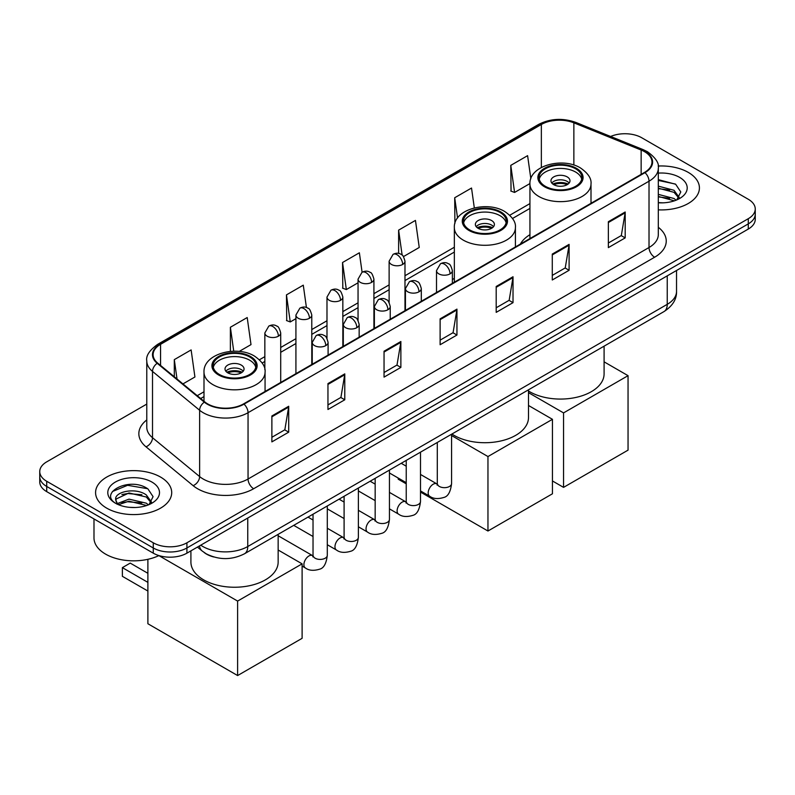 <?xml version="1.0" encoding="UTF-8"?>
<svg xmlns="http://www.w3.org/2000/svg" width="795" height="795" viewBox="0 0 795 795"><rect width="100%" height="100%" fill="white"/><g stroke="black" fill="none" stroke-linecap="round" stroke-linejoin="round"><path stroke-width="1.19" d="M454.342 278.329A42.036 24.267 0 0 0 452.375 279.621M529.937 234.684A42.036 24.267 0 0 0 520.377 244.075M213.706 556.957A23.79 13.734 180 0 1 204.096 552.465M146.777 404.089L46.716 461.855A23.79 13.734 0 0 0 39.75 471.564L39.75 481.929A23.79 13.734 0 0 0 46.716 491.638L153.266 553.161A23.79 13.734 0 0 0 186.914 553.161L748.284 229.059A23.79 13.734 0 0 0 755.25 219.35L755.25 214.163A23.79 13.734 0 0 1 748.284 223.882A23.79 13.734 0 0 0 755.25 214.163L755.25 208.986A23.79 13.734 0 0 0 748.284 199.267L641.734 137.754A23.79 13.734 0 0 0 610.63 136.482M39.75 471.564A23.79 13.734 0 0 0 46.716 481.283L153.266 542.796A23.79 13.734 0 0 0 186.914 542.796L186.914 547.974L748.284 223.882L186.914 547.974A23.79 13.734 0 0 1 153.266 547.974A23.79 13.734 0 0 0 186.914 547.974L186.914 553.161M46.716 481.283L46.716 486.46L153.266 547.974L46.716 486.46A23.79 13.734 0 0 1 39.75 476.752A23.79 13.734 0 0 0 46.716 486.46L46.716 491.638M688.271 172.396A38.071 21.982 0 0 0 658.161 166.036A38.071 21.982 0 0 1 688.271 172.396A38.071 21.982 0 0 1 699.421 187.938A38.071 21.982 0 0 0 688.271 172.396M160.56 477.07A38.071 21.982 0 0 0 119.071 472.309A38.071 21.982 0 0 0 95.579 492.612A38.071 21.982 0 0 0 106.729 508.154A38.071 21.982 0 0 0 148.208 512.914A38.071 21.982 0 0 0 171.71 492.612A38.071 21.982 0 0 0 160.56 477.07A38.071 21.982 0 0 0 119.071 472.309A38.071 21.982 0 0 0 95.579 492.612A38.071 21.982 0 0 0 106.729 508.154A38.071 21.982 0 0 0 148.208 512.914A38.071 21.982 0 0 0 171.71 492.612A38.071 21.982 0 0 0 160.56 477.07M644.536 151.676A25.38 14.648 180 0 1 651.97 162.041A25.38 14.648 180 0 1 644.536 172.396L243.558 403.9A25.38 14.648 180 0 1 204.822 401.942L157.708 363.096A25.38 14.648 180 0 1 153.117 354.689A25.38 14.648 180 0 1 160.55 344.324L541.355 124.477A25.38 14.648 180 0 1 573.861 122.828L641.148 150.036A25.38 14.648 180 0 1 644.536 151.676M644.983 151.418A26.016 15.016 0 0 0 641.505 149.738L574.219 122.529A26.016 15.016 0 0 0 540.908 124.219L160.103 344.066A26.016 15.016 0 0 0 157.191 363.305L204.305 402.151A26.016 15.016 0 0 0 244.005 404.158L644.983 172.654A26.016 15.016 0 0 0 644.983 151.418M271.88 415.974L271.88 441.881L288.704 432.162L288.704 406.265L271.88 415.974M271.88 437.28L284.839 429.797L288.635 407.12A6.34 3.667 -120 0 0 288.704 406.265M284.729 429.866L288.704 432.162M327.957 383.597L327.957 409.495L344.782 399.786L344.782 373.879L327.957 383.597M327.957 404.903L340.916 397.421L344.712 374.743A6.34 3.667 -120 0 0 344.782 373.879M340.807 397.49L344.782 399.786M384.045 351.221L384.045 377.118L400.869 367.409L400.869 341.502L384.045 351.221M384.045 372.527L397.003 365.044L400.799 342.367A6.34 3.667 -120 0 0 400.869 341.502M396.884 365.114L400.869 367.409M608.364 221.706L608.364 247.613L625.188 237.894L625.188 211.997L608.364 221.706M608.364 243.012L621.322 235.539L625.118 212.851A6.34 3.667 -120 0 0 625.188 211.997M621.203 235.598L625.188 237.894M552.277 254.082L552.277 279.989L569.101 270.28L569.101 244.373L552.277 254.082M552.277 275.398L565.235 267.915L569.041 245.238A6.34 3.667 -120 0 0 569.101 244.373M565.126 267.975L569.101 270.28M496.199 286.468L496.199 312.365L513.023 302.656L513.023 276.749L496.199 286.468M496.199 307.774L509.158 300.291L512.954 277.614A6.34 3.667 -120 0 0 513.023 276.749M509.048 300.351L513.023 302.656M440.122 318.845L440.122 344.742L456.946 335.033L456.946 309.126L440.122 318.845M440.122 340.151L453.08 332.668L456.877 309.99A6.34 3.667 -120 0 0 456.946 309.126M452.961 332.737L456.946 335.033M658.31 209.85A38.071 21.982 0 0 0 699.421 187.938A38.071 21.982 0 0 1 658.31 209.85M186.914 542.796L748.284 218.695A23.79 13.734 0 0 0 755.25 208.986M239.166 351.45L251.001 344.613L247.205 317.543L230.381 327.262L230.381 351.4M182.949 383.906L194.924 376.989L191.128 349.919L174.304 359.638L174.304 376.77M403.492 256.576L419.243 247.474L415.447 220.414L398.623 230.123L398.623 253.436M474.317 207.912L471.524 188.037L454.7 197.746L454.899 223.544M530.851 178.756L527.602 155.661L510.778 165.37L511.056 191.118M306.423 307.516L303.283 285.166L286.458 294.885L286.737 320.623M362.093 272.238L359.37 252.79L342.546 262.509L342.814 288.247M342.546 262.509L346.342 289.569L358.048 282.801M346.342 289.569L342.546 288.148M398.623 230.123L402.131 255.116M454.7 197.746L457.552 218.049M510.778 165.37L514.584 192.44L529.937 183.566M514.584 192.44L510.778 191.019M286.458 294.885L290.255 321.945L295.919 318.676M290.255 321.945L286.458 320.524M230.381 327.262L233.74 351.221M174.304 359.638L177.017 379.016M658.31 202.596L663.04 202.834M658.31 194.368L674.031 198.511L676.128 200.191M658.31 196.425L674.408 200.827M658.31 186.149L674.031 190.283L679.178 197.398M658.31 188.206L674.031 192.34L678.771 197.935M658.31 202.765A25.857 14.926 0 0 0 679.636 198.492A25.857 14.926 0 0 0 679.636 177.384A25.857 14.926 0 0 0 658.31 173.111M676.744 199.933L680.788 191.983L675.67 184.261L658.31 179.64M658.31 180.445L675.313 184.033M658.31 188.663L669.589 190.075M658.31 196.892L669.589 198.303M575.61 168.798A21.415 12.362 0 0 0 552.277 166.125A21.415 12.362 0 0 0 539.06 177.543A21.415 12.362 0 0 0 545.33 186.288A21.415 12.362 0 0 0 568.663 188.971A21.415 12.362 0 0 0 581.88 177.543A21.415 12.362 0 0 0 575.61 168.798M581.702 179.163A21.415 12.362 0 0 0 575.61 172.038A21.415 12.362 0 0 0 553.588 169.077A21.415 12.362 0 0 0 539.239 179.163M528.496 391.011A43.616 25.182 0 0 0 529.629 391.697A43.616 25.182 0 0 0 577.16 397.152A43.616 25.182 0 0 0 604.091 373.889L604.091 346.163M567.203 176.897A9.52 5.495 0 0 0 556.828 175.705A9.52 5.495 0 0 0 550.955 180.783A9.52 5.495 0 0 0 553.737 184.669A9.52 5.495 0 0 0 564.112 185.861A9.52 5.495 0 0 0 569.985 180.783A9.52 5.495 0 0 0 567.203 176.897M569.141 183.049A9.52 5.495 0 0 0 567.203 181.429A9.52 5.495 0 0 0 551.8 183.049M552.783 184.023A12.69 7.324 180 0 1 567.6 183.784L567.6 184.42M553.817 184.718A11.1 6.41 180 0 1 566.457 184.45L567.6 183.784M566.269 185.136L566.457 184.45M563.556 487.375L563.556 412.903L628.05 375.667L628.05 450.139L563.556 487.375L552.445 480.955M563.556 412.903L528.496 392.66M604.091 361.834L628.05 375.667M500.015 212.444A21.415 12.362 0 0 0 476.682 209.771A21.415 12.362 0 0 0 463.455 221.189A21.415 12.362 0 0 0 469.736 229.934A21.415 12.362 0 0 0 493.069 232.607A21.415 12.362 0 0 0 506.286 221.189A21.415 12.362 0 0 0 500.015 212.444M506.107 222.809A21.415 12.362 0 0 0 500.015 215.684A21.415 12.362 0 0 0 477.994 212.722A21.415 12.362 0 0 0 463.644 222.809M451.908 434.02A43.616 25.182 0 0 0 454.024 435.342A43.616 25.182 0 0 0 501.566 440.798A43.616 25.182 0 0 0 528.496 417.534L528.496 389.808M491.598 220.543A9.52 5.495 0 0 0 481.233 219.35A9.52 5.495 0 0 0 475.36 224.429A9.52 5.495 0 0 0 478.143 228.314A9.52 5.495 0 0 0 488.518 229.507A9.52 5.495 0 0 0 494.391 224.429A9.52 5.495 0 0 0 491.598 220.543M493.546 226.694A9.52 5.495 0 0 0 491.598 225.074A9.52 5.495 0 0 0 476.205 226.694M477.179 227.668A12.69 7.324 180 0 1 492.006 227.43L492.006 228.066M478.222 228.364A11.1 6.41 180 0 1 490.863 228.095L492.006 227.43M490.674 228.781L490.863 228.095M487.961 531.01L487.961 456.549L552.445 419.313L552.445 493.784L487.961 531.01L420.505 492.075M406.235 483.827L398.225 479.206L398.225 478.063M487.961 456.549L451.58 435.541M528.496 405.48L552.445 419.313M249.67 356.985A21.415 12.362 0 0 0 226.337 354.302A21.415 12.362 0 0 0 213.12 365.72A21.415 12.362 0 0 0 219.39 374.465A21.415 12.362 0 0 0 242.723 377.148A21.415 12.362 0 0 0 255.94 365.72A21.415 12.362 0 0 0 249.67 356.985M255.761 367.34A21.415 12.362 0 0 0 249.67 360.215A21.415 12.362 0 0 0 227.648 357.253A21.415 12.362 0 0 0 213.298 367.34M190.909 550.856L190.909 562.065A43.616 25.182 0 0 0 203.689 579.873A43.616 25.182 0 0 0 251.22 585.329A43.616 25.182 0 0 0 278.151 562.065L278.151 534.339M241.263 365.074A9.52 5.495 0 0 0 230.888 363.881A9.52 5.495 0 0 0 225.015 368.959A9.52 5.495 0 0 0 227.797 372.845A9.52 5.495 0 0 0 238.172 374.038A9.52 5.495 0 0 0 244.045 368.959A9.52 5.495 0 0 0 241.263 365.074M243.2 371.225A9.52 5.495 0 0 0 241.263 369.605A9.52 5.495 0 0 0 225.859 371.225M226.843 372.199A12.69 7.324 180 0 1 241.66 371.971L241.66 372.597M227.887 372.895A11.1 6.41 180 0 1 240.517 372.626L241.66 371.971M240.329 373.322L240.517 372.626M147.89 591.043L122.37 576.315L122.37 567.63L147.89 582.367M237.616 675.551L237.616 601.08L302.11 563.844L302.11 638.315L237.616 675.551L147.89 623.747L147.89 559.312M237.616 601.08L158.861 555.606M278.151 550.011L302.11 563.844M122.37 567.63L130.221 563.098L147.89 573.304M93.989 518.936L93.989 537.937A39.651 22.896 0 0 0 105.606 554.135A39.651 22.896 0 0 0 158.93 555.576M129.346 507.329L135.319 507.508M117.461 503.533L129.009 499.131L146.32 503.185L148.407 504.865M118.525 504.646L129.009 501.188L146.687 505.501M117.64 504.338L115.792 499.995A17.927 10.345 0 0 0 118.684 504.785M151.467 502.072L146.32 494.957C135.557 486.938 113.427 491.886 115.792 499.995L115.722 499.2M115.832 500.244L116.328 498.912L129.009 492.97L146.32 497.014L151.06 502.609M149.023 504.606L153.077 496.656L147.95 488.935C129.814 475.897 97.576 493.079 116.189 503.613L117.113 504.179M151.924 482.058A25.857 14.926 0 0 0 115.364 482.058A25.857 14.926 0 0 0 115.364 503.165A25.857 14.926 0 0 0 151.924 503.165A25.857 14.926 0 0 0 151.924 482.058M112.413 491.529L127.598 485.298L147.602 488.706M121.893 494.56L127.598 493.526L141.878 494.748M121.893 502.778L127.598 501.744L141.878 502.977M200.767 545.161A31.721 18.315 0 0 0 202.904 546.523A31.721 18.315 0 0 0 247.762 546.523L667.244 304.336A31.721 18.315 0 0 0 676.535 291.387C676.774 299.258 672.58 305.996 663.964 311.6L244.482 553.787A15.86 9.162 60 0 0 247.762 546.523L247.762 518.032M667.244 275.845L667.244 304.336A15.86 9.162 60 0 1 663.964 311.6M199.485 545.907A15.86 10.613 129.5 0 0 202.248 551.064L197.428 547.089M748.284 229.059L748.284 218.695M153.266 553.161L153.266 542.796M658.31 227.3A39.651 22.896 180 0 1 654.623 257.232L253.655 488.726A7.93 4.581 60 0 1 248.05 479.017L649.018 247.513A31.721 18.315 0 0 0 658.31 234.565L658.31 168.252A31.721 18.315 180 0 1 649.018 181.2A7.93 4.581 -120 0 0 644.983 172.654M253.655 488.726A39.651 22.896 180 0 1 197.577 488.726A39.651 22.896 180 0 1 193.135 485.666L146.012 446.82A39.651 22.896 180 0 1 146.777 419.949M203.182 479.017A31.721 18.315 0 0 0 248.05 479.017L248.05 412.704A31.721 18.315 180 0 1 199.625 410.26L152.511 371.414A31.721 18.315 180 0 1 146.777 360.9L146.777 427.213A31.721 18.315 0 0 0 152.511 437.717L199.625 476.573A31.721 18.315 0 0 0 203.182 479.017M658.31 168.252C659.373 163.303 655.726 157.768 647.378 151.666L643.205 149.649A7.93 3.717 112 0 0 641.505 149.738M643.205 149.649L575.918 122.45C562.781 117.799 550.309 118.475 538.513 124.467A7.93 4.581 60 0 1 540.908 124.219M160.103 344.066A7.93 4.581 -120 0 0 157.708 344.324C149.48 350.237 145.833 355.762 146.777 360.9M157.191 363.305A7.93 5.307 129.5 0 0 152.511 371.414L152.511 437.717A7.93 5.307 -50.5 0 1 146.012 446.82M575.918 122.45A7.93 3.717 112 0 0 574.219 122.529M204.305 402.151A7.93 5.307 129.5 0 0 199.625 410.26L199.625 476.573A7.93 5.307 -50.5 0 1 193.135 485.666M244.005 404.158A7.93 4.581 60 0 1 248.05 412.704L649.018 181.2L649.018 247.513A7.93 4.581 60 0 0 654.623 257.232M160.55 344.324L160.55 365.432M641.148 150.036L641.148 174.353M573.861 122.828L573.861 165.062M592.037 202.705L591.003 202.288M541.355 124.477L541.355 167.457M529.937 203.59L509.754 215.246M454.342 247.235L404.983 275.736M389.123 284.888L373.918 293.673M358.048 302.825L342.844 311.61M326.984 320.763L311.779 329.547M295.919 338.7L280.705 347.485M264.844 356.637L259.418 359.777M203.997 391.776L197.23 395.681M440.122 319.66L456.877 309.99M496.199 287.283L512.954 277.614M552.277 254.907L569.041 245.238M608.364 222.53L625.118 212.851M384.045 352.036L400.799 342.367M327.957 384.422L344.712 374.743M271.88 416.799L288.635 407.12M544.486 186.775A22.608 13.048 0 0 0 576.455 186.775A22.608 13.048 0 0 0 576.455 168.321A22.608 13.048 0 0 0 544.486 168.321A22.608 13.048 0 0 0 544.486 186.775M591.003 203.301L591.003 184.023A30.538 17.629 180 0 1 572.152 200.31A30.538 17.629 180 0 1 538.881 196.484A30.538 17.629 180 0 1 529.937 184.023L529.937 238.56M468.891 230.421A22.608 13.048 0 0 0 500.86 230.421A22.608 13.048 0 0 0 500.86 211.967A22.608 13.048 0 0 0 468.891 211.967A22.608 13.048 0 0 0 468.891 230.421M515.408 246.947L515.408 227.668A30.538 17.629 180 0 1 496.557 243.956A30.538 17.629 180 0 1 463.286 240.13A30.538 17.629 180 0 1 454.342 227.668L454.342 282.205M218.546 374.952A22.608 13.048 0 0 0 250.514 374.952A22.608 13.048 0 0 0 250.514 356.498A22.608 13.048 0 0 0 218.546 356.498A22.608 13.048 0 0 0 218.546 374.952M265.063 391.478L265.063 372.199A30.538 17.629 180 0 1 246.212 388.487A30.538 17.629 180 0 1 212.941 384.661A30.538 17.629 180 0 1 203.997 372.199L203.997 401.256M450.05 273.868A7.93 4.581 0 0 0 452.375 270.628C451.113 266.047 449.861 263.791 448.609 263.88C446.313 262.261 443.6 262.221 440.47 263.761A7.93 4.581 60 0 1 444.435 264.159A7.93 4.581 -120 0 1 450.05 273.868A7.93 4.581 0 0 1 438.83 273.868A7.93 4.581 0 0 1 436.505 270.628L440.47 263.761M420.505 490.922L429.658 496.209A7.135 4.124 -60 0 1 428.565 490.485A7.135 4.124 -60 0 1 433.225 484.195A7.135 4.124 -60 0 1 433.543 484.026A7.135 4.124 -60 0 1 436.793 483.847L420.505 474.446M437.707 484.562L437.071 485.089L437.3 483.549A7.135 4.124 -0 0 0 439.397 486.46A7.135 4.124 -0 0 0 449.155 486.639A7.135 4.124 -0 0 0 451.58 483.549C450.596 491.837 448.032 496.468 443.878 497.441C437.916 499.25 433.166 498.843 429.658 496.209M418.975 291.805A7.93 4.581 0 0 0 421.3 288.565C420.048 283.984 418.786 281.728 417.534 281.818C415.238 280.198 412.526 280.158 409.405 281.698A7.93 4.581 60 0 1 413.37 282.096A7.93 4.581 -120 0 1 418.975 291.805A7.93 4.581 0 0 1 407.765 291.805A7.93 4.581 0 0 1 405.44 288.565L409.405 281.698M389.441 508.86L398.583 514.146A7.135 4.124 -60 0 1 397.49 508.422A7.135 4.124 -60 0 1 402.151 502.132A7.135 4.124 -60 0 1 402.469 501.963A7.135 4.124 -60 0 1 405.728 501.784L389.441 492.383M406.642 502.5L406.007 503.026L406.235 501.486A7.135 4.124 -0 0 0 408.322 504.398A7.135 4.124 -0 0 0 418.091 504.577A7.135 4.124 -0 0 0 420.505 501.486C419.531 509.774 416.968 514.405 412.804 515.379C406.841 517.187 402.101 516.78 398.583 514.146M387.91 309.742A7.93 4.581 0 0 0 390.236 306.502C388.974 301.921 387.722 299.665 386.469 299.755C384.174 298.135 381.461 298.095 378.341 299.635A7.93 4.581 60 0 1 382.306 300.033A7.93 4.581 -120 0 1 387.91 309.742A7.93 4.581 0 0 1 376.691 309.742A7.93 4.581 0 0 1 374.375 306.502L378.341 299.635M358.376 526.797L367.519 532.084A7.135 4.124 -60 0 1 366.425 526.36A7.135 4.124 -60 0 1 371.086 520.069A7.135 4.124 -60 0 1 371.404 519.9A7.135 4.124 -60 0 1 374.654 519.721L358.376 510.32M375.578 520.437L374.932 520.964L375.161 519.423A7.135 4.124 -0 0 0 377.257 522.335A7.135 4.124 -0 0 0 387.026 522.514A7.135 4.124 -0 0 0 389.441 519.423C388.457 527.711 385.893 532.342 381.739 533.316C375.777 535.124 371.036 534.717 367.519 532.084M356.846 327.679A7.93 4.581 0 0 0 359.161 324.44C357.909 319.858 356.657 317.603 355.405 317.692C353.099 316.072 350.396 316.032 347.266 317.573A7.93 4.581 60 0 1 351.231 317.97A7.93 4.581 -120 0 1 356.846 327.679A7.93 4.581 0 0 1 345.626 327.679A7.93 4.581 0 0 1 343.301 324.44L347.266 317.573M327.302 544.734L336.444 550.021A7.135 4.124 -60 0 1 335.351 544.297A7.135 4.124 -60 0 1 340.022 538.006A7.135 4.124 -60 0 1 340.34 537.837A7.135 4.124 -60 0 1 343.589 537.659L327.302 528.258M344.503 538.374L343.867 538.901L344.096 537.36A7.135 4.124 -0 0 0 346.183 540.272A7.135 4.124 -0 0 0 355.951 540.451A7.135 4.124 -0 0 0 358.376 537.36C357.392 545.648 354.828 550.279 350.675 551.253C344.702 553.062 339.962 552.654 336.444 550.021M325.771 345.616A7.93 4.581 0 0 0 328.097 342.377C326.844 337.796 325.582 335.54 324.33 335.629C322.035 334.009 319.322 333.97 316.201 335.51A7.93 4.581 60 0 1 320.166 335.907A7.93 4.581 -120 0 1 325.771 345.616A7.93 4.581 0 0 1 314.562 345.616A7.93 4.581 0 0 1 312.236 342.377L316.201 335.51M302.11 566.07L305.379 567.958A7.135 4.124 -60 0 1 304.286 562.234A7.135 4.124 -60 0 1 308.947 555.944A7.135 4.124 -60 0 1 309.265 555.775A7.135 4.124 -60 0 1 312.514 555.596L278.151 535.75M313.439 556.311L312.803 556.838L313.031 555.298A7.135 4.124 -0 0 0 315.118 558.209A7.135 4.124 -0 0 0 324.887 558.388A7.135 4.124 -0 0 0 327.302 555.298C326.328 563.585 323.754 568.216 319.6 569.19C313.637 570.999 308.897 570.591 305.379 567.958M402.658 264.447A7.93 4.581 0 0 0 404.983 261.207C403.721 256.626 402.469 254.37 401.217 254.46C398.921 252.84 396.208 252.8 393.088 254.34A7.93 4.581 60 0 1 397.053 254.738A7.93 4.581 -120 0 1 402.658 264.447A7.93 4.581 0 0 1 391.448 264.447A7.93 4.581 0 0 1 389.123 261.207L393.088 254.34M371.593 282.384A7.93 4.581 0 0 0 373.918 279.144C372.656 274.563 371.404 272.307 370.152 272.397C367.856 270.777 365.144 270.737 362.013 272.278A7.93 4.581 60 0 1 365.978 272.675A7.93 4.581 -120 0 1 371.593 282.384A7.93 4.581 0 0 1 360.373 282.384A7.93 4.581 0 0 1 358.048 279.144L362.013 272.278M340.518 300.321A7.93 4.581 0 0 0 342.844 297.082C341.592 292.5 340.33 290.245 339.077 290.334C336.782 288.714 334.079 288.674 330.949 290.215A7.93 4.581 60 0 1 334.914 290.612A7.93 4.581 -120 0 1 340.518 300.321A7.93 4.581 0 0 1 329.309 300.321A7.93 4.581 0 0 1 326.984 297.082L330.949 290.215M309.454 318.258A7.93 4.581 0 0 0 311.779 315.019C310.517 310.438 309.265 308.182 308.013 308.271C305.717 306.651 303.004 306.612 299.884 308.152A7.93 4.581 60 0 1 303.849 308.549A7.93 4.581 -120 0 1 309.454 318.258A7.93 4.581 0 0 1 298.234 318.258A7.93 4.581 0 0 1 295.919 315.019L299.884 308.152M278.389 336.196A7.93 4.581 0 0 0 280.705 332.956C279.452 328.375 278.2 326.119 276.948 326.208C274.653 324.589 271.94 324.549 268.809 326.089A7.93 4.581 60 0 1 272.774 326.487A7.93 4.581 -120 0 1 278.389 336.196A7.93 4.581 0 0 1 267.17 336.196A7.93 4.581 0 0 1 264.844 332.956L268.809 326.089M244.482 553.787C231.713 560.197 218.953 560.197 206.183 553.787L202.248 551.064M676.535 291.387L676.535 270.479M538.513 124.467L157.708 344.324M529.937 208.419L512.507 218.486M454.342 252.065L404.983 280.565M389.123 289.718L373.918 298.503M358.048 307.655L342.844 316.44M326.984 325.592L311.779 334.377M295.919 343.529L280.705 352.314M264.844 361.467L262.161 363.017M203.997 396.596L200.678 398.514M591.003 184.023C591.669 178.646 588.141 173.28 580.42 167.924C562.413 156.784 528.874 165.718 529.937 184.023M515.408 227.668C516.074 222.292 512.546 216.926 504.825 211.569C486.818 200.429 453.279 209.363 454.342 227.668M265.063 372.199C265.739 366.823 262.211 361.457 254.48 356.1C236.483 344.96 202.944 353.904 203.997 372.199M451.58 434.219L451.58 483.549M452.375 283.338L452.375 270.628M406.235 482.684L389.441 472.985M437.3 442.457L437.3 483.549M436.505 292.5L436.505 270.628M406.235 466.198L401.207 463.296M420.505 452.156L420.505 501.486M421.3 301.275L421.3 288.565M375.161 500.621L358.376 490.922M406.235 460.394L406.235 501.486M405.44 310.438L405.44 288.565M375.161 484.135L370.142 481.233M389.441 470.093L389.441 519.423M390.236 319.212L390.236 306.502M344.096 518.559L327.302 508.86M375.161 478.332L375.161 519.423M374.375 328.375L374.375 306.502M344.096 502.072L339.067 499.171M358.376 488.031L358.376 537.36M359.161 337.15L359.161 324.44M313.031 536.496L293.723 525.356M344.096 496.269L344.096 537.36M343.301 346.312L343.301 324.44M313.031 520.01L308.003 517.108M327.302 505.968L327.302 555.298M328.097 355.087L328.097 342.377M313.031 514.206L313.031 555.298M312.236 364.249L312.236 342.377M404.983 310.696L404.983 261.207M389.123 302.458L389.123 261.207M373.918 328.633L373.918 279.144M358.048 320.395L358.048 279.144M342.844 346.57L342.844 297.082M326.984 338.332L326.984 297.082M311.779 364.507L311.779 315.019M295.919 373.67L295.919 315.019M280.705 382.445L280.705 332.956M264.844 369.605L264.844 332.956"/></g></svg>
